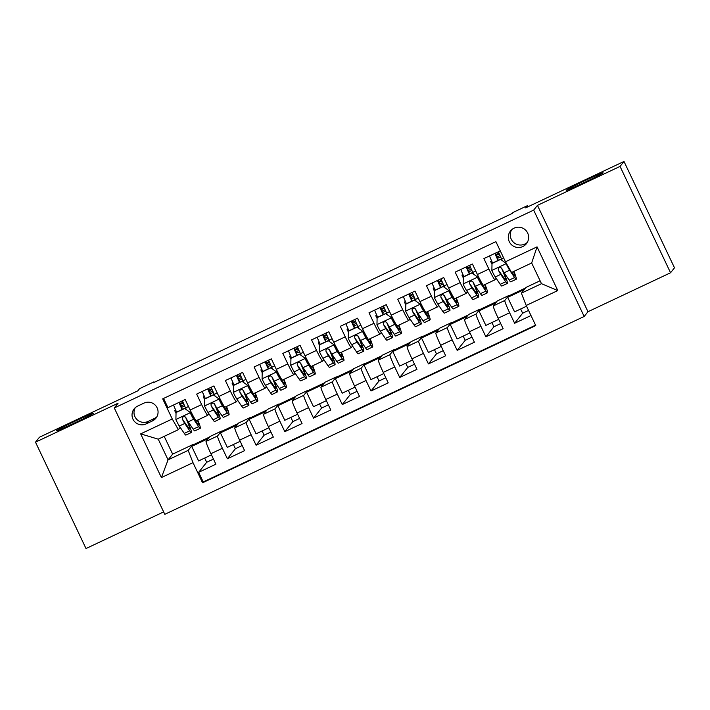 <?xml version="1.0" encoding="UTF-8"?>
<svg xmlns="http://www.w3.org/2000/svg" width="710" height="710" viewBox="0 0 710 710"><rect width="100%" height="100%" fill="white"/><g stroke="black" fill="none" stroke-linecap="round" stroke-linejoin="round"><path stroke-width="1.06" d="M566.296 190.227A20.377 0.71 154.6 0 1 585.031 180.597A20.377 0.71 154.6 0 1 603.083 172.805A20.377 0.71 154.6 0 1 603.065 172.876A20.377 0.71 154.6 0 1 584.321 182.505A20.377 0.71 154.6 0 1 566.269 190.289A20.377 0.71 154.6 0 1 566.296 190.227M56.436 430.757A20.377 0.71 154.6 0 1 75.171 421.136A20.377 0.71 154.6 0 1 93.223 413.344A20.377 0.71 154.6 0 1 93.205 413.415A20.377 0.71 154.6 0 1 74.461 423.045A20.377 0.71 154.6 0 1 56.41 430.828A20.377 0.71 154.6 0 1 56.436 430.757M514.102 228.141A10.188 10.153 -141.4 0 0 510.49 243.636A10.188 10.153 -141.4 0 0 526.421 243.699A10.188 10.153 -141.4 0 0 514.102 228.141M511.591 229.818A10.188 10.153 -141.4 0 0 527.317 242.385M670.551 272.764L674.5 267.821L623.992 161.463L620.043 166.406L537.461 205.368L533.663 210.116L584.17 316.474L587.969 311.726L670.551 272.764L620.043 166.406M533.663 210.116L114.292 407.966L164.791 514.324L584.17 316.474M114.292 407.966L118.082 403.218L35.5 442.179L86.008 548.537L163.646 511.91M35.5 442.179L39.449 437.236L137.838 390.82L139.577 388.645L153.937 381.865L153.147 382.859L512.203 213.462L512.993 212.476L527.352 205.696L525.613 207.87L623.992 161.463M500.275 250.861L483.9 258.582L488.888 269.072L477.395 274.495A12.736 0.914 64.7 0 0 483.466 285.225A12.736 0.914 64.7 0 0 483.492 285.198M477.395 274.495L472.416 264.005L455.181 272.134L460.16 282.624L448.676 288.047A12.736 0.914 64.7 0 0 454.737 298.777A12.736 0.914 64.7 0 0 454.764 298.75M448.676 288.047L443.688 277.557L426.453 285.686L431.44 296.177L419.947 301.599A12.736 0.914 64.7 0 0 426.018 312.329A12.736 0.914 64.7 0 0 426.044 312.302M419.947 301.599L414.968 291.109L397.733 299.238L402.712 309.729L391.219 315.151A12.736 0.914 64.7 0 0 397.289 325.872A12.736 0.914 64.7 0 0 397.316 325.855M391.219 315.151L386.24 304.652L369.005 312.791L373.992 323.281L362.499 328.703A12.736 0.914 64.7 0 0 368.57 339.424A12.736 0.914 64.7 0 0 368.588 339.407L380.054 334.011A12.736 0.914 -115.3 0 1 373.992 323.281M362.499 328.703L357.52 318.204L340.285 326.343L345.264 336.833L333.771 342.255A12.736 0.914 64.7 0 0 339.841 352.976A12.736 0.914 64.7 0 0 339.868 352.959M333.771 342.255L328.792 331.756L311.557 339.886L316.536 350.385L305.052 355.799A12.736 0.914 64.7 0 0 311.113 366.529A12.736 0.914 64.7 0 0 311.14 366.511M305.052 355.799L300.064 345.308L282.829 353.438L287.816 363.937L276.323 369.351A12.736 0.914 64.7 0 0 282.394 380.081A12.736 0.914 64.7 0 0 282.42 380.063L293.878 374.658L295.094 373.158M276.323 369.351L271.344 358.861L254.109 366.99L259.088 377.489L247.604 382.903A12.736 0.914 64.7 0 0 253.665 393.633A12.736 0.914 64.7 0 0 253.692 393.615M247.604 382.903L242.616 372.413L225.381 380.542L230.368 391.033L218.875 396.455A12.736 0.914 64.7 0 0 224.946 407.185A12.736 0.914 64.7 0 0 224.972 407.167M218.875 396.455L213.896 385.965L196.661 394.094L201.64 404.585A12.736 0.914 64.7 0 0 207.71 415.314L208.917 413.815M240.175 441.309L227.324 447.38L220.437 432.86L221.484 431.085L209.991 436.508L206.069 441.416A12.736 0.914 64.7 0 0 210.897 453.699L215.884 464.198L198.649 472.328L206.681 462.281L213.453 459.086M221.484 431.085L217.562 435.993A12.736 0.914 64.7 0 0 222.39 448.285L227.369 458.775L235.4 448.729L242.181 445.534M227.369 458.775L244.604 450.646L239.625 440.156A12.736 0.914 64.7 0 1 234.797 427.864L238.72 422.956L250.204 417.533L246.29 422.441L234.797 427.864M297.623 414.214L284.772 420.276L277.885 405.756L278.932 403.981L267.439 409.404L263.525 414.312A12.736 0.914 64.7 0 0 268.344 426.603L273.332 437.094L256.097 445.223L264.129 435.177L270.901 431.982M326.351 400.662L313.5 406.723L306.605 392.204L307.661 390.438L296.168 395.852L292.245 400.76A12.736 0.914 64.7 0 0 297.073 413.051L302.052 423.542L284.817 431.671L292.848 421.625L299.629 418.43M355.071 387.11L342.229 393.171L335.333 378.652L336.38 376.886L324.887 382.299L320.973 387.207A12.736 0.914 64.7 0 0 325.801 399.499L330.78 409.989L313.545 418.119L321.577 408.072L328.348 404.877M383.799 373.558L370.948 379.619L364.052 365.1L365.109 363.334L353.615 368.747L349.693 373.655A12.736 0.914 64.7 0 0 354.521 385.947L359.508 396.437L342.273 404.567L350.305 394.52L357.077 391.325M412.519 360.005L399.677 366.067L392.781 351.548L393.828 349.781L382.344 355.204L378.421 360.103A12.736 0.914 64.7 0 0 383.249 372.395L388.228 382.885L370.993 391.015L379.025 380.968L385.805 377.773M441.247 346.453L428.396 352.515L421.509 337.995L422.556 336.229L411.063 341.652L407.141 346.551A12.736 0.914 64.7 0 0 411.969 358.843L416.956 369.333L399.721 377.463L407.753 367.416L414.525 364.221M469.976 332.901L457.125 338.963L450.229 324.443L451.276 322.677L439.792 328.1L435.869 332.999A12.736 0.914 64.7 0 0 440.697 345.291L445.676 355.781L428.441 363.919L436.472 353.864L443.253 350.669M498.695 319.349L485.844 325.411L478.957 310.9L480.004 309.125L468.511 314.548L464.589 319.447A12.736 0.914 64.7 0 0 469.416 331.739L474.404 342.229L457.169 350.367L465.201 340.312L471.972 337.117M526.554 306.205L514.572 311.859L507.677 297.348L508.724 295.573L497.24 300.996L493.317 305.904A12.736 0.914 64.7 0 0 498.145 318.186L503.124 328.686L485.888 336.815L493.92 326.769L500.701 323.565M488.888 269.072A12.736 0.914 -115.3 0 0 494.95 279.802A12.736 0.914 -115.3 0 1 494.95 279.802L496.166 278.293M460.16 282.624A12.736 0.914 -115.3 0 0 466.23 293.354A12.736 0.914 -115.3 0 0 466.257 293.336L467.437 291.845M431.44 296.177A12.736 0.914 -115.3 0 0 437.502 306.906A12.736 0.914 -115.3 0 0 437.529 306.88L438.718 305.398M402.712 309.729A12.736 0.914 -115.3 0 0 408.783 320.458A12.736 0.914 -115.3 0 0 408.809 320.432L409.989 318.95M380.054 334.011A12.736 0.914 -115.3 0 0 380.081 333.984L381.27 332.502M345.264 336.833A12.736 0.914 -115.3 0 0 351.335 347.563A12.736 0.914 -115.3 0 0 351.352 347.536L352.542 346.054M316.536 350.385A12.736 0.914 -115.3 0 0 322.606 361.106A12.736 0.914 -115.3 0 0 322.633 361.088L323.822 359.606M259.088 377.489A12.736 0.914 -115.3 0 0 265.158 388.21A12.736 0.914 -115.3 0 0 265.185 388.192L266.365 386.71M230.368 391.033A12.736 0.914 -115.3 0 0 236.43 401.762A12.736 0.914 -115.3 0 0 236.457 401.745L237.646 400.262M204.675 458.065L206.681 462.281M233.404 444.513L235.4 448.729M262.123 430.961L264.129 435.177M290.851 417.409L292.848 421.625M319.571 403.857L321.577 408.072M348.299 390.305L350.305 394.52M377.019 376.753L379.025 380.968M405.747 363.2L407.753 367.416M434.476 349.648L436.472 353.864M463.195 336.096L465.201 340.312M491.923 322.544L493.92 326.769M520.643 308.992L522.649 313.216L528.559 310.421M146.118 423.905L152.437 420.932A9.869 9.842 -141.4 0 0 155.934 405.916A9.869 9.842 -141.4 0 0 143.979 403.102L137.66 406.084A9.869 9.842 -141.4 0 0 134.163 421.101A9.869 9.842 -141.4 0 0 146.118 423.905L148.097 421.438L154.416 418.456A9.869 9.842 -141.4 0 0 156.803 416.868M540.097 280.769L525.959 287.443L521.38 293.177L541.481 283.689L531.657 262.993L511.546 272.48L505.458 261.777L495.899 241.648L162.696 398.851L172.255 418.971L178.343 429.674L180.198 427.358M505.458 261.777L537.053 246.867L557.803 290.559L526.208 305.469L535.757 325.588L202.554 482.791L193.005 462.663L161.401 477.573L140.66 433.872L172.255 418.971M508.724 295.573L504.81 300.481L493.317 305.904M480.004 309.125L476.082 314.033L464.589 319.447M451.276 322.677L447.353 327.585L435.869 332.999M422.556 336.229L418.634 341.128L407.141 346.551M393.828 349.781L389.905 354.68L378.421 360.103M365.109 363.334L361.186 368.233L349.693 373.655M336.38 376.886L332.457 381.785L320.973 387.207M307.661 390.438L303.738 395.337L292.245 400.76M278.932 403.981L275.01 408.889L263.525 414.312M198.649 472.328L203.22 481.957L535.562 325.171M504.81 300.481A12.736 0.914 -115.3 0 0 509.638 312.764L514.617 323.263L530.982 315.542M485.888 336.815L480.91 326.316A12.736 0.914 -115.3 0 1 476.082 314.033M457.169 350.367L452.181 339.868A12.736 0.914 -115.3 0 1 447.353 327.585M428.441 363.919L423.462 353.42A12.736 0.914 -115.3 0 1 418.634 341.128M399.721 377.463L394.733 366.972A12.736 0.914 -115.3 0 1 389.905 354.68M370.993 391.015L366.014 380.524A12.736 0.914 -115.3 0 1 361.186 368.233M342.273 404.567L337.286 394.077A12.736 0.914 -115.3 0 1 332.457 381.785M313.545 418.119L308.566 407.629A12.736 0.914 -115.3 0 1 303.738 395.337M284.817 431.671L279.838 421.181A12.736 0.914 -115.3 0 1 275.01 408.889M256.097 445.223L251.118 434.733A12.736 0.914 -115.3 0 1 246.29 422.441M207.71 415.314A12.736 0.914 64.7 0 0 207.737 415.297L196.217 420.737A12.736 0.914 64.7 0 0 196.244 420.719A12.736 0.914 64.7 0 1 190.156 410.007L185.168 399.517L167.933 407.646L163.566 398.443M178.343 429.674L158.241 439.162L168.066 459.858L188.177 450.371L193.005 462.663M164.205 436.348L172.654 454.125L168.066 459.858L161.401 477.573M172.654 454.125L192.756 444.637L188.177 450.371M527.876 206.805L527.352 205.696M154.177 382.37L153.937 381.865M211.456 454.861L198.605 460.923L191.709 446.412L192.756 444.637M192.898 444.93L209.539 437.076M221.618 431.378L238.267 423.524M268.904 427.766L256.053 433.828L249.157 419.308L250.204 417.533M250.346 417.826L266.987 409.972M279.065 404.274L295.715 396.42M307.794 390.722L324.443 382.867M336.513 377.17L353.163 369.315M365.242 363.618L381.891 355.763M393.97 350.065L410.611 342.211M422.69 336.513L439.339 328.659M451.418 322.961L468.059 315.107M480.137 309.409L496.787 301.555M508.866 295.857L525.506 288.011M176.027 413.38L174.713 410.62L175.725 410.14M181.458 407.442L184.627 405.942M174.713 410.62L175.494 409.643M203.22 481.957L202.554 482.791M191.709 446.412L208.358 438.558M514.617 323.263L522.649 313.216M204.746 399.828L203.442 397.067L204.453 396.588M210.187 393.89L213.355 392.39M203.442 397.067L204.223 396.091M220.437 432.86L237.078 425.006M249.157 419.308L265.806 411.454M233.475 386.275L232.161 383.515L232.951 382.539M232.161 383.515L233.173 383.045M238.906 380.338L242.083 378.838M277.885 405.756L294.526 397.902M262.194 372.723L260.889 369.963L261.67 368.987M260.889 369.963L261.901 369.493M267.635 366.786L270.803 365.286M306.605 392.204L323.254 384.35M293.904 374.64A12.736 0.914 -115.3 0 1 293.878 374.658A12.736 0.914 -115.3 0 1 287.816 363.937M290.923 359.171L289.609 356.411L290.399 355.435M289.609 356.411L290.621 355.941M296.354 353.234L299.531 351.734M335.333 378.652L351.983 370.798M319.642 345.619L318.337 342.868L319.118 341.883M318.337 342.868L319.349 342.389M325.082 339.682L328.251 338.182M364.052 365.1L380.702 357.245M348.37 332.067L347.066 329.316L347.847 328.331M347.066 329.316L348.069 328.836M353.811 326.13L356.979 324.639M392.781 351.548L409.43 343.693M377.099 318.515L375.785 315.764L376.566 314.779M375.785 315.764L376.797 315.284M382.53 312.577L385.699 311.086M421.509 337.995L438.15 330.141M405.818 304.963L404.514 302.211L405.295 301.226M404.514 302.211L405.525 301.732M411.259 299.025L414.427 297.534M450.229 324.443L466.878 316.598M434.547 291.411L433.233 288.659L434.014 287.674M433.233 288.659L434.245 288.18M439.978 285.473L443.146 283.982M478.957 310.9L495.598 303.046M463.266 277.858L461.961 275.107L462.742 274.131M461.961 275.107L462.973 274.628M468.707 271.921L471.875 270.43M507.677 297.348L524.326 289.494M526.208 305.469L521.38 293.177M491.994 264.315L490.681 261.555L491.471 260.579M490.681 261.555L491.693 261.076M497.426 258.369L500.603 256.878M158.241 439.162L140.66 433.872M537.053 246.867L531.657 262.993M557.803 290.559L541.481 283.689M135.264 407.682A9.869 9.842 -141.4 0 0 148.097 421.438M537.461 205.368L587.969 311.726M183.002 402.18L180.127 403.724L182.319 409.324A24.362 1.739 64.7 0 1 182.363 409.404M184.662 408.481L190.466 412.616L184.662 408.481L176.044 412.545L175.902 419.654A8.44 0.604 64.7 0 0 179.293 426.027L184.28 433.393A24.362 1.739 64.7 0 0 185.887 435.088L191.345 432.514A24.362 1.739 64.7 0 0 187.245 420.24M176.639 412.111A20.217 1.447 64.7 0 0 176.63 412.093A10.029 0.719 -115.3 0 1 173.551 404.993M190.466 412.616L197.149 423.16A20.217 1.447 64.7 0 0 198.48 424.571A20.217 1.447 64.7 0 0 197.407 420.178M190.262 412.874A8.44 0.604 64.7 0 0 193.652 419.255L198.64 426.612A24.362 1.739 64.7 0 0 200.247 428.316A24.362 1.739 64.7 0 0 197.788 420M184.866 408.223L176.044 412.545M176.63 412.093L182.088 409.519A10.029 0.719 -115.3 0 1 179.009 402.419M182.452 400.795A10.029 0.719 64.7 0 0 185.532 407.895L188.487 406.502M200.247 428.316L194.788 430.89A24.362 1.739 -115.3 0 1 193.182 429.186L188.194 421.829A8.44 0.604 -115.3 0 1 185.843 417.586L184.946 416.699L183.109 416.788L182.319 417.755L182.399 419.211A8.44 0.604 64.7 0 0 184.751 423.453L189.73 430.819A24.362 1.739 64.7 0 0 191.345 432.514M185.567 417.178A20.217 1.447 -115.3 0 1 189.579 428.778A20.217 1.447 -115.3 0 1 188.239 427.358L182.399 419.211M186.18 409.253A20.217 1.447 64.7 0 0 185.532 407.895M184.032 404.602L180.881 406.084M211.722 388.627L208.855 390.172L211.048 395.772A24.362 1.739 64.7 0 1 211.083 395.852M213.382 394.929L219.195 399.073L213.382 394.929L204.764 398.993L204.622 406.102A8.44 0.604 64.7 0 0 208.021 412.474L213 419.841A24.362 1.739 64.7 0 0 214.606 421.545L220.065 418.962A24.362 1.739 64.7 0 0 215.973 406.688M205.359 398.558A20.217 1.447 64.7 0 0 205.359 398.541A10.029 0.719 -115.3 0 1 202.279 391.45M219.195 399.073L225.869 409.608A20.217 1.447 64.7 0 0 227.2 411.019A20.217 1.447 64.7 0 0 226.126 406.626M218.982 399.322A8.44 0.604 64.7 0 0 222.381 405.703L227.36 413.06A24.362 1.739 64.7 0 0 228.966 414.764A24.362 1.739 64.7 0 0 226.508 406.448M213.586 394.671L204.764 398.993M205.359 398.541L210.817 395.967A10.029 0.719 -115.3 0 1 207.737 388.867M211.181 387.243A10.029 0.719 64.7 0 0 214.26 394.343L217.207 392.95M228.966 414.764L223.508 417.338A24.362 1.739 -115.3 0 1 221.902 415.634L216.923 408.277A8.44 0.604 -115.3 0 1 214.571 404.034L213.666 403.156L211.828 403.236L211.039 404.203L211.127 405.658A8.44 0.604 64.7 0 0 213.47 409.901L218.458 417.267A24.362 1.739 64.7 0 0 220.065 418.962M214.296 403.626A20.217 1.447 -115.3 0 1 218.298 415.226A20.217 1.447 -115.3 0 1 216.967 413.806L211.127 405.658M214.899 395.701A20.217 1.447 64.7 0 0 214.26 394.343M212.751 391.05L209.61 392.532M240.45 375.075L237.575 376.62L239.767 382.22A24.362 1.739 64.7 0 1 239.811 382.299M242.11 381.377L247.914 385.521L242.11 381.377L233.492 385.45L233.35 392.55A8.44 0.604 64.7 0 0 236.741 398.922L241.728 406.289A24.362 1.739 64.7 0 0 243.335 407.993L248.793 405.419A24.362 1.739 64.7 0 0 244.693 393.136M236.457 375.315A10.029 0.719 -115.3 0 0 239.536 382.415A20.217 1.447 -115.3 0 1 239.545 382.433L234.078 384.989A20.217 1.447 64.7 0 0 234.078 384.989A10.029 0.719 -115.3 0 1 230.998 377.897M247.914 385.521L254.597 396.056A20.217 1.447 64.7 0 0 255.928 397.467A20.217 1.447 64.7 0 0 254.855 393.074M247.71 385.779A8.44 0.604 64.7 0 0 251.1 392.151L256.088 399.508A24.362 1.739 64.7 0 0 257.695 401.212A24.362 1.739 64.7 0 0 255.236 392.896M242.314 381.119L233.492 385.45M239.909 373.691A10.029 0.719 64.7 0 0 242.98 380.791L245.935 379.397M257.695 401.212L252.236 403.786A24.362 1.739 -115.3 0 1 250.63 402.082L245.642 394.724A8.44 0.604 -115.3 0 1 243.299 390.482L242.394 389.604L240.557 389.683L239.767 390.651L239.847 392.106A8.44 0.604 64.7 0 0 242.199 396.349L247.186 403.715A24.362 1.739 64.7 0 0 248.793 405.419M243.015 390.074A20.217 1.447 -115.3 0 1 247.027 401.674A20.217 1.447 -115.3 0 1 245.687 400.254L239.847 392.106M243.628 382.149A20.217 1.447 64.7 0 0 242.98 380.791M241.48 377.498L238.329 378.98M269.17 361.523L266.303 363.067L268.495 368.667A24.362 1.739 64.7 0 1 268.54 368.756M270.829 367.833L276.643 371.969L270.829 367.833L262.212 371.898L262.07 378.998A8.44 0.604 64.7 0 0 265.469 385.37L270.448 392.736A24.362 1.739 64.7 0 0 272.054 394.44L277.512 391.867A24.362 1.739 64.7 0 0 273.421 379.584M262.806 371.454A20.217 1.447 64.7 0 0 262.806 371.436A10.029 0.719 -115.3 0 1 259.727 364.345M276.643 371.969L283.317 382.504A20.217 1.447 64.7 0 0 284.657 383.915A20.217 1.447 64.7 0 0 283.574 379.522M276.43 372.226A8.44 0.604 64.7 0 0 279.829 378.599L284.808 385.956A24.362 1.739 64.7 0 0 286.423 387.66A24.362 1.739 64.7 0 0 283.956 379.344M271.034 367.576L262.212 371.898M262.806 371.436L268.265 368.863A10.029 0.719 -115.3 0 1 265.185 361.772M268.628 360.139A10.029 0.719 64.7 0 0 271.708 367.239L274.663 365.845M286.423 387.66L280.965 390.234A24.362 1.739 -115.3 0 1 279.358 388.539L274.371 381.172A8.44 0.604 -115.3 0 1 272.019 376.93L270.51 375.874L269.285 376.14L268.486 377.099L268.575 378.554A8.44 0.604 64.7 0 0 270.927 382.796L275.906 390.163A24.362 1.739 64.7 0 0 277.512 391.867M271.744 376.522A20.217 1.447 -115.3 0 1 275.746 388.121A20.217 1.447 -115.3 0 1 274.415 386.71L268.575 378.554M272.347 368.605A20.217 1.447 64.7 0 0 271.708 367.239M270.199 363.946L267.058 365.428M297.898 347.971L295.023 349.515L297.224 355.115A24.362 1.739 64.7 0 1 297.259 355.204M299.558 354.281L305.362 358.417L299.558 354.281L290.94 358.346L290.798 365.446A8.44 0.604 64.7 0 0 294.188 371.818L299.176 379.184A24.362 1.739 64.7 0 0 300.783 380.888L306.241 378.315A24.362 1.739 64.7 0 0 302.14 366.032M293.904 348.219A10.029 0.719 -115.3 0 0 296.984 355.311A20.217 1.447 -115.3 0 1 296.993 355.328L291.526 357.884A20.217 1.447 64.7 0 0 291.526 357.884A10.029 0.719 -115.3 0 1 288.446 350.793M305.362 358.417L312.045 368.952A20.217 1.447 64.7 0 0 313.376 370.371A20.217 1.447 64.7 0 0 312.302 365.969M305.158 358.674A8.44 0.604 64.7 0 0 308.557 365.046L313.536 372.404A24.362 1.739 64.7 0 0 315.142 374.108A24.362 1.739 64.7 0 0 312.684 365.792M299.762 354.024L290.94 358.346M297.357 346.586A10.029 0.719 64.7 0 0 300.436 353.686L303.383 352.293M315.142 374.108L309.684 376.682A24.362 1.739 -115.3 0 1 308.078 374.986L303.099 367.62A8.44 0.604 -115.3 0 1 300.747 363.378L299.23 362.322L298.005 362.588L297.215 363.547L297.295 365.002A8.44 0.604 64.7 0 0 299.647 369.244L304.634 376.611A24.362 1.739 64.7 0 0 306.241 378.315M300.463 362.97A20.217 1.447 -115.3 0 1 304.475 374.569A20.217 1.447 -115.3 0 1 303.135 373.158L297.295 365.002M301.075 355.053A20.217 1.447 64.7 0 0 300.436 353.686M298.928 350.394L295.777 351.876M326.627 334.419L323.751 335.963L325.943 341.563A24.362 1.739 64.7 0 1 325.988 341.652M328.277 340.729L334.09 344.865L328.277 340.729L319.66 344.794L319.518 351.894A8.44 0.604 64.7 0 0 322.917 358.266L327.896 365.632A24.362 1.739 64.7 0 0 329.502 367.336L334.96 364.762A24.362 1.739 64.7 0 0 330.869 352.48M322.633 334.667A10.029 0.719 -115.3 0 0 325.712 341.758A20.217 1.447 -115.3 0 1 325.712 341.776L320.254 344.341A20.217 1.447 64.7 0 0 320.254 344.341A10.029 0.719 -115.3 0 1 317.175 337.241M334.09 344.865L340.764 355.399A20.217 1.447 64.7 0 0 342.105 356.819A20.217 1.447 64.7 0 0 341.022 352.417M333.886 345.122A8.44 0.604 64.7 0 0 337.277 351.494L342.264 358.861A24.362 1.739 64.7 0 0 343.871 360.556A24.362 1.739 64.7 0 0 341.412 352.24M328.481 340.472L319.66 344.794M326.076 333.043A10.029 0.719 64.7 0 0 329.156 340.134L332.111 338.741M343.871 360.556L338.413 363.138A24.362 1.739 -115.3 0 1 336.806 361.434L331.818 354.068A8.44 0.604 -115.3 0 1 329.467 349.826L327.958 348.77L326.733 349.036L325.934 350.003L326.023 351.45A8.44 0.604 64.7 0 0 328.375 355.692L333.354 363.058A24.362 1.739 64.7 0 0 334.96 364.762M329.192 349.418A20.217 1.447 -115.3 0 1 333.194 361.017A20.217 1.447 -115.3 0 1 331.863 359.606L326.023 351.45M329.795 341.501A20.217 1.447 64.7 0 0 329.156 340.134M327.647 336.842L324.505 338.324M355.346 320.876L352.48 322.411L354.672 328.011A24.362 1.739 64.7 0 1 354.707 328.1M357.006 327.177L362.81 331.313L357.006 327.177L348.388 331.242L348.246 338.342A8.44 0.604 64.7 0 0 351.636 344.723L356.624 352.08A24.362 1.739 64.7 0 0 358.23 353.784L363.689 351.21A24.362 1.739 64.7 0 0 359.588 338.927M348.983 330.798A20.217 1.447 64.7 0 0 348.974 330.789A10.029 0.719 -115.3 0 1 345.903 323.689M362.81 331.313L369.493 341.847A20.217 1.447 64.7 0 0 370.824 343.267A20.217 1.447 64.7 0 0 369.75 338.865M362.606 331.57A8.44 0.604 64.7 0 0 366.005 337.942L370.984 345.308A24.362 1.739 64.7 0 0 372.59 347.012A24.362 1.739 64.7 0 0 370.132 338.688M357.21 326.919L348.388 331.242M348.974 330.789L354.432 328.215A10.029 0.719 -115.3 0 1 351.352 321.115M354.805 319.491A10.029 0.719 64.7 0 0 357.884 326.582L360.831 325.189M372.59 347.012L367.132 349.586A24.362 1.739 -115.3 0 1 365.526 347.882L360.547 340.516A8.44 0.604 -115.3 0 1 358.195 336.274L356.677 335.218L355.453 335.484L354.663 336.451L354.743 337.898A8.44 0.604 64.7 0 0 357.094 342.14L362.082 349.506A24.362 1.739 64.7 0 0 363.689 351.21M357.92 335.865A20.217 1.447 -115.3 0 1 361.923 347.465A20.217 1.447 -115.3 0 1 360.591 346.054L354.743 337.898M358.523 327.949A20.217 1.447 64.7 0 0 357.884 326.582M356.376 323.29L353.225 324.781M384.075 307.323L381.199 308.859L383.391 314.459A24.362 1.739 64.7 0 1 383.435 314.548M385.725 313.625L391.538 317.76L385.725 313.625L377.108 317.689L376.966 324.789A8.44 0.604 64.7 0 0 380.365 331.171L385.344 338.528A24.362 1.739 64.7 0 0 386.959 340.232L392.408 337.658A24.362 1.739 64.7 0 0 388.317 325.375M380.081 307.563A10.029 0.719 -115.3 0 0 383.16 314.663A20.217 1.447 -115.3 0 1 383.169 314.672L377.702 317.237A20.217 1.447 64.7 0 0 377.702 317.237A10.029 0.719 -115.3 0 1 374.623 310.137M391.538 317.76L398.212 328.304A20.217 1.447 64.7 0 0 399.552 329.715A20.217 1.447 64.7 0 0 398.479 325.313M391.334 318.018A8.44 0.604 64.7 0 0 394.724 324.39L399.712 331.756A24.362 1.739 64.7 0 0 401.319 333.46A24.362 1.739 64.7 0 0 398.86 325.136M385.938 313.367L377.108 317.689M383.524 305.939A10.029 0.719 64.7 0 0 386.604 313.03L389.559 311.637M401.319 333.46L395.861 336.034A24.362 1.739 -115.3 0 1 394.254 334.33L389.266 326.964A8.44 0.604 -115.3 0 1 386.914 322.722L385.406 321.666L384.181 321.932L383.382 322.899L383.471 324.346A8.44 0.604 64.7 0 0 385.823 328.588L390.802 335.954A24.362 1.739 64.7 0 0 392.408 337.658M386.639 322.313A20.217 1.447 -115.3 0 1 390.642 333.913A20.217 1.447 -115.3 0 1 389.311 332.502L383.471 324.346M387.243 314.397A20.217 1.447 64.7 0 0 386.604 313.03M385.104 309.738L381.953 311.228M412.794 293.771L409.927 295.307L412.12 300.907A24.362 1.739 64.7 0 1 412.155 300.996M414.454 300.073L420.258 304.208L414.454 300.073L405.836 304.137L405.694 311.237A8.44 0.604 64.7 0 0 409.084 317.618L414.072 324.976A24.362 1.739 64.7 0 0 415.678 326.68L421.136 324.106A24.362 1.739 64.7 0 0 417.036 311.832M408.809 294.011A10.029 0.719 -115.3 0 0 411.88 301.111A20.217 1.447 -115.3 0 1 411.889 301.12L406.431 303.685A20.217 1.447 64.7 0 0 406.431 303.685A10.029 0.719 -115.3 0 1 403.351 296.585M420.258 304.208L426.941 314.752A20.217 1.447 64.7 0 0 428.272 316.163A20.217 1.447 64.7 0 0 427.198 311.77M420.054 304.466A8.44 0.604 64.7 0 0 423.453 310.838L428.432 318.204A24.362 1.739 64.7 0 0 430.038 319.908A24.362 1.739 64.7 0 0 427.58 311.583M414.658 299.815L405.836 304.137M412.253 292.387A10.029 0.719 64.7 0 0 415.332 299.478L418.279 298.094M430.038 319.908L424.58 322.482A24.362 1.739 -115.3 0 1 422.974 320.778L417.995 313.412A8.44 0.604 -115.3 0 1 415.643 309.169L414.125 308.113L412.9 308.38L412.111 309.347L412.19 310.802A8.44 0.604 64.7 0 0 414.542 315.045L419.53 322.402A24.362 1.739 64.7 0 0 421.136 324.106M415.368 308.761A20.217 1.447 -115.3 0 1 419.37 320.361A20.217 1.447 -115.3 0 1 418.039 318.95L412.19 310.802M415.971 300.845A20.217 1.447 64.7 0 0 415.332 299.478M413.823 296.185L410.682 297.676M441.522 280.219L438.647 281.755L440.839 287.355A24.362 1.739 64.7 0 1 440.883 287.443M443.182 286.52L448.986 290.656L443.182 286.52L434.564 290.585L434.422 297.694A8.44 0.604 64.7 0 0 437.813 304.066L442.8 311.424A24.362 1.739 64.7 0 0 444.407 313.128L449.865 310.554A24.362 1.739 64.7 0 0 445.765 298.28M437.529 280.459A10.029 0.719 -115.3 0 0 440.608 287.559A20.217 1.447 -115.3 0 1 440.617 287.568L435.15 290.133A20.217 1.447 64.7 0 0 435.15 290.133A10.029 0.719 -115.3 0 1 432.07 283.033M448.986 290.656L455.669 301.2A20.217 1.447 64.7 0 0 457 302.611A20.217 1.447 64.7 0 0 455.926 298.218M448.782 290.914A8.44 0.604 64.7 0 0 452.172 297.286L457.16 304.652A24.362 1.739 64.7 0 0 458.766 306.356A24.362 1.739 64.7 0 0 456.308 298.031M443.386 286.263L434.564 290.585M440.981 278.835A10.029 0.719 64.7 0 0 444.052 285.935L447.007 284.541M458.766 306.356L453.308 308.93A24.362 1.739 -115.3 0 1 451.702 307.226L446.714 299.86A8.44 0.604 -115.3 0 1 444.362 295.617L442.854 294.561L441.629 294.827L440.839 295.795L440.919 297.25A8.44 0.604 64.7 0 0 443.271 301.493L448.258 308.85A24.362 1.739 64.7 0 0 449.865 310.554M444.087 295.209A20.217 1.447 -115.3 0 1 448.099 306.809A20.217 1.447 -115.3 0 1 446.759 305.398L440.919 297.25M444.7 287.293A20.217 1.447 64.7 0 0 444.052 285.935M442.552 282.642L439.401 284.124M470.242 266.667L467.375 268.211L469.567 273.811A24.362 1.739 64.7 0 1 469.603 273.891M471.901 272.968L477.715 277.104L471.901 272.968L463.284 277.033L463.142 284.142A8.44 0.604 64.7 0 0 466.541 290.514L471.52 297.872A24.362 1.739 64.7 0 0 473.126 299.576L478.584 297.002A24.362 1.739 64.7 0 0 474.493 284.728M466.257 266.907A10.029 0.719 -115.3 0 0 469.337 274.007A20.217 1.447 -115.3 0 1 469.337 274.016L463.878 276.58A20.217 1.447 64.7 0 0 463.878 276.58A10.029 0.719 -115.3 0 1 460.799 269.48M477.715 277.104L484.389 287.648A20.217 1.447 64.7 0 0 485.72 289.059A20.217 1.447 64.7 0 0 484.646 284.666M477.502 277.361A8.44 0.604 64.7 0 0 480.901 283.734L485.88 291.1A24.362 1.739 64.7 0 0 487.486 292.804A24.362 1.739 64.7 0 0 485.028 284.479M472.106 272.711L463.284 277.033M469.7 265.283A10.029 0.719 64.7 0 0 472.78 272.383L475.735 270.989M487.486 292.804L482.037 295.378A24.362 1.739 -115.3 0 1 480.422 293.674L475.443 286.308A8.44 0.604 -115.3 0 1 473.091 282.065L471.582 281.009L470.357 281.275L469.559 282.243L469.647 283.698A8.44 0.604 64.7 0 0 471.999 287.94L476.978 295.298A24.362 1.739 64.7 0 0 478.584 297.002M472.816 281.657A20.217 1.447 -115.3 0 1 476.818 293.257A20.217 1.447 -115.3 0 1 475.487 291.845L469.647 283.698M473.419 273.74A20.217 1.447 64.7 0 0 472.78 272.383M471.271 269.09L468.13 270.572M498.97 253.115L496.095 254.659L498.287 260.259A24.362 1.739 64.7 0 1 498.331 260.339M500.63 259.416L506.434 263.552L500.63 259.416L492.012 263.481L491.87 270.59A8.44 0.604 64.7 0 0 495.26 276.962L500.248 284.328A24.362 1.739 64.7 0 0 501.855 286.023L507.313 283.45A24.362 1.739 64.7 0 0 503.212 271.176M492.607 263.046A20.217 1.447 64.7 0 0 492.598 263.028A10.029 0.719 -115.3 0 1 489.518 255.928M506.434 263.552L509.052 268.096M506.23 263.809A8.44 0.604 64.7 0 0 509.62 270.182L514.608 277.548A24.362 1.739 64.7 0 0 516.214 279.252A24.362 1.739 64.7 0 0 513.925 271.362M511.91 272.312L513.117 274.095A20.217 1.447 64.7 0 0 514.448 275.507A20.217 1.447 64.7 0 0 513.534 271.548M500.834 259.159L492.012 263.481M492.598 263.028L498.056 260.455A10.029 0.719 -115.3 0 1 494.976 253.355M498.429 251.73A10.029 0.719 64.7 0 0 501.509 258.83L503.594 257.845M516.214 279.252L510.756 281.826A24.362 1.739 -115.3 0 1 509.15 280.122L504.162 272.764A8.44 0.604 -115.3 0 1 501.819 268.522L500.914 267.635L499.077 267.723L498.287 268.691L498.367 270.146A8.44 0.604 64.7 0 0 500.719 274.388L505.706 281.746A24.362 1.739 64.7 0 0 507.313 283.45M501.535 268.105A20.217 1.447 -115.3 0 1 505.547 279.704A20.217 1.447 -115.3 0 1 504.207 278.293L498.367 270.146M502.147 260.188A20.217 1.447 64.7 0 0 501.509 258.83M500 255.538L496.849 257.02M217.562 435.993L206.069 441.416M222.39 448.285L210.897 453.699M509.638 312.764L498.145 318.186M480.91 326.316L469.416 331.739M452.181 339.868L440.697 345.291M423.462 353.42L411.969 358.843M394.733 366.972L383.249 372.395M366.014 380.524L354.521 385.947M337.286 394.077L325.801 399.499M308.566 407.629L297.073 413.051M279.838 421.181L268.344 426.603M251.118 434.733L239.625 440.156M201.64 404.585L190.156 410.007M154.416 418.456L152.437 420.932M180.287 403.52L179.63 402.135M190.12 412.767L175.902 419.477M189.73 430.819L184.28 433.393M198.64 426.612L193.182 429.186M184.751 423.453L179.293 426.027M193.652 419.255L188.194 421.829M183.34 403.014L180.269 404.46M209.015 389.967L208.349 388.583M218.849 399.215L204.622 405.925M218.458 417.267L213 419.841M227.36 413.06L221.902 415.634M213.47 409.901L208.021 412.474M222.381 405.703L216.923 408.277M212.068 389.462L208.997 390.908M237.735 376.424L237.078 375.031M247.568 385.663L233.35 392.373M247.186 403.715L241.728 406.289M256.088 399.508L250.63 402.082M242.199 396.349L236.741 398.922M251.1 392.151L245.642 394.724M240.796 375.909L237.717 377.356M266.463 362.872L265.797 361.479M276.296 372.111L262.079 378.82M275.906 390.163L270.448 392.736M284.808 385.956L279.358 388.539M270.927 382.796L265.469 385.37M279.829 378.599L274.371 381.172M269.516 362.357L266.445 363.804M295.183 349.32L294.526 347.927M305.016 358.559L290.798 365.268M304.634 376.611L299.176 379.184M313.536 372.404L308.078 374.986M299.647 369.244L294.188 371.818M308.557 365.046L303.099 367.62M298.244 348.805L295.165 350.252M323.911 335.768L323.245 334.374M333.744 345.007L319.527 351.716M333.354 363.058L327.896 365.632M342.264 358.861L336.806 361.434M328.375 355.692L322.917 358.266M337.277 351.494L331.818 354.068M326.964 335.253L323.893 336.7M352.63 322.216L351.974 320.822M362.464 331.464L348.246 338.164M362.082 349.506L356.624 352.08M370.984 345.308L365.526 347.882M357.094 342.14L351.636 344.723M366.005 337.942L360.547 340.516M355.692 321.701L352.613 323.156M381.359 308.664L380.702 307.27M391.192 317.911L376.974 324.612M390.802 335.954L385.344 338.528M399.712 331.756L394.254 334.33M385.823 328.588L380.365 331.171M394.724 324.39L389.266 326.964M384.412 308.149L381.341 309.604M410.087 295.111L409.421 293.718M419.912 304.359L405.694 311.06M419.53 322.402L414.072 324.976M428.432 318.204L422.974 320.778M414.542 315.045L409.084 317.618M423.453 310.838L417.995 313.412M413.14 294.597L410.069 296.052M438.807 281.559L438.15 280.166M448.64 290.807L434.422 297.517M448.258 308.85L442.8 311.424M457.16 304.652L451.702 307.226M443.271 301.493L437.813 304.066M452.172 297.286L446.714 299.86M441.868 281.045L438.789 282.5M467.535 268.007L466.869 266.614M477.368 277.255L463.151 283.964M476.978 295.298L471.52 297.872M485.88 291.1L480.422 293.674M471.999 287.94L466.541 290.514M480.901 283.734L475.443 286.308M470.588 267.492L467.517 268.948M496.254 254.455L495.598 253.062M506.088 263.703L491.87 270.412M505.706 281.746L500.248 284.328M514.608 277.548L509.15 280.122M500.719 274.388L495.26 276.962M509.62 270.182L504.162 272.764M499.316 253.94L496.237 255.396M236.43 401.762L224.946 407.185M265.158 388.21L253.665 393.633M322.606 361.106L311.113 366.529M351.335 347.563L339.841 352.976M408.783 320.458L397.289 325.872M437.502 306.906L426.018 312.329M466.23 293.354L454.737 298.777M494.95 279.802L483.466 285.225"/></g></svg>
